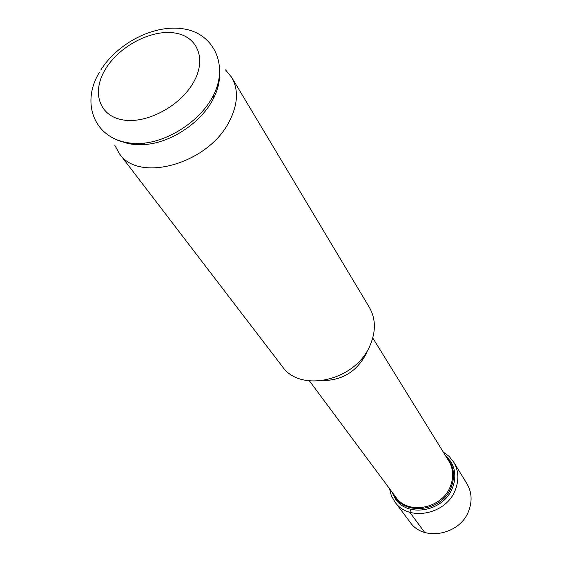 <?xml version="1.0" encoding="UTF-8"?>
<svg xmlns="http://www.w3.org/2000/svg" width="562" height="562" viewBox="0 0 562 562"><rect width="100%" height="100%" fill="white"/><g stroke="black" fill="none" stroke-linecap="round" stroke-linejoin="round"><path stroke-width="0.84" d="M445.125 455.051L450.864 461.627C455.564 469.663 456.084 478.431 452.431 487.914C443.875 511.251 408.145 518.045 395.55 499.168L391.559 491.413M119.341 153.609C138.61 183.261 208.291 163.865 229.247 121.54C237.93 104.588 238.752 89.857 231.692 77.345L369.353 307.365C375.83 318.773 376.034 331.524 369.972 345.623C355.507 380.776 300.298 393.267 282.286 366.459L119.341 153.609L114.683 145.08M231.692 77.345L225.495 69.871M121.715 141.448C128.719 144.286 136.77 145.284 145.874 144.448C171.213 142.327 200.311 123.071 212.457 100.366L213.384 98.617C217.529 90.475 219.573 82.621 219.524 75.069M389.473 488.596L391.335 495.635L394.896 501.936C408.321 521.943 446.249 514.708 455.318 489.909C459.175 479.857 458.627 470.57 453.674 462.034L466.945 483.742C471.799 492.087 472.375 501.142 468.687 510.914C460.039 535.01 423.319 541.845 410.169 522.281L394.896 501.936M443.285 452.066L449.143 456.4L453.674 462.034M411.026 509.348L409.789 512.27L424.682 532.432M393.252 493.689C402.357 516.38 442.125 512.27 451.258 487.142C455.452 475.761 453.906 465.87 446.621 457.461M372.768 337.973L448.869 461.107C453.394 468.827 453.899 477.243 450.38 486.362C442.154 508.751 407.857 515.256 395.803 497.124L309.472 380.938M367.26 350.786L365.813 354.432C356.561 371.503 342.427 380.207 323.41 380.551M213.384 98.617L213.49 95.245L212.513 97.071C199.784 120.858 169.246 141.062 142.699 143.296C131.515 144.308 121.933 142.727 113.96 138.547M100.816 69.997C118.083 42.529 155.035 23.801 184.273 28.992C214.031 33.875 228.685 65.438 213.49 95.245C218.555 85.227 220.62 75.737 219.686 66.78M193.651 82.108C207.209 58.174 196.974 35.364 173.342 32.8C149.885 29.884 118.624 46.836 105.227 69.547C91.501 92.203 99.095 116.088 122.93 119.924C146.556 124.118 180.458 106.092 193.651 82.108M145.874 144.448L142.699 143.296C96.425 146.577 79.024 105.403 99.305 72.512"/></g></svg>
